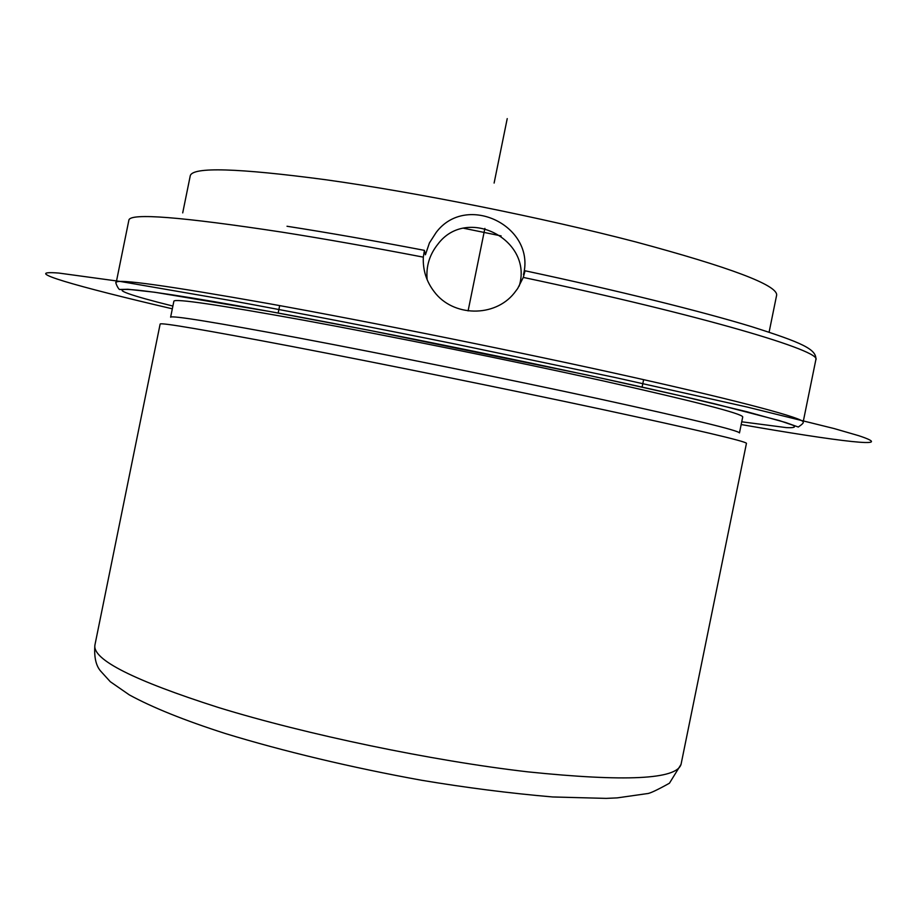 <?xml version="1.0" encoding="UTF-8"?>
<svg xmlns="http://www.w3.org/2000/svg" width="917" height="917" viewBox="0 0 917 917"><rect width="100%" height="100%" fill="white"/><g stroke="black" fill="none" stroke-linecap="round" stroke-linejoin="round"><path stroke-width="1.38" d="M525.063 270.79L523.469 274.653C535.918 226.144 466.409 192.192 436.194 232.414L429.42 242.936L425.419 254.777L424.422 250.387M523.286 277.415L525.074 270.779C618.276 290.678 701.413 311.367 751.631 326.658C802.123 342.729 816.978 349.274 815.832 359.819C823.225 351.303 702.411 315.356 523.286 277.415L517.681 288.511L514.196 293.142C494.687 317.66 453.021 316.915 434.268 291.789C426.405 281.588 422.76 270.045 423.31 257.15L424.411 250.364C374.216 240.747 328.412 232.712 287.01 226.258M427.139 279.662C425.924 266.446 429.511 254.617 437.89 244.174C466.936 205.202 533.591 240.048 519.171 286.15M463.67 228.253L501.14 235.921M681.044 764.388L746.461 443.301C745.429 441.226 697.149 429.901 601.621 409.314C508.087 389.301 381.804 363.682 291.789 346.443C204.812 329.902 160.934 322.429 160.143 324.01L94.898 645.144C92.422 659.598 133.595 680.38 218.384 707.488C306.37 734.597 432.469 760.858 527.814 771.85C625.451 781.914 676.528 779.427 681.044 764.388L669.433 783.221C656.973 790.145 649.557 793.618 647.15 793.618L617.21 797.882L606.183 798.386L552.699 796.965C509.772 793.262 466.054 787.692 421.533 780.252C352.197 767.724 282.906 751.183 225.158 733.474C184.294 720.338 152.337 707.477 129.308 694.88L110.281 681.698L100.79 671.255C95.941 665.799 93.981 657.099 94.898 645.144M299.137 338.029C214.395 322.188 171.559 315.242 170.619 317.202L173.886 301.154C174.975 298.426 217.948 304.719 302.793 320.056C390.31 336.058 512.465 360.794 602.905 380.842C695.315 401.577 741.922 413.59 742.736 416.891L739.469 432.927C738.494 430.451 691.739 419.115 599.237 398.895C508.706 379.283 386.561 354.512 299.137 338.029M468.094 310.92L484.887 228.39M494.114 183.056L507.227 118.614M741.177 424.548C838.39 441.478 899.462 449.078 858.599 435.655L834.092 428.548L747.091 407.033L615.25 377.529L456.655 344.333C373.907 327.61 298.277 312.961 229.777 300.375L120.196 281.439L58.883 273.071C17.939 269.804 76.982 286.585 172.327 308.811M769.099 332.183L776.665 295.045C777.249 285.072 730.253 267.363 635.699 241.916C543.002 217.73 416.639 192.41 325.673 179.732C237.698 168.063 192.57 166.734 190.266 175.743L182.712 212.882M423.31 257.15C371.545 247.189 324.366 238.844 281.783 232.116C181.325 216.836 130.363 212.813 128.896 220.069L116.241 282.356C116.998 278.653 167.341 285.657 267.305 303.367C372.806 322.325 523.286 352.724 633.899 377.472C744.81 402.276 804.473 418.576 803.143 422.107C803.819 422.714 802.203 424.353 798.294 427.024L785.56 422.485L746.713 411.699L678.889 395.422L586.582 374.904L369.081 330.28L269.885 311.528C103.632 281.21 87.161 284.751 172.889 306.06M741.738 421.797L786.27 427.609C794.065 427.987 796.3 427.207 792.976 425.247L779.37 420.571L715.684 404.065C613.714 379.443 406.678 336.379 269.896 311.528L154.721 292.248L127.853 289.268L120.116 289.474C118.797 290.827 114.407 280.785 116.241 282.356M643.619 379.649L642.106 387.089M279.674 305.602L278.16 313.052M815.832 359.819L803.143 422.107"/></g></svg>
